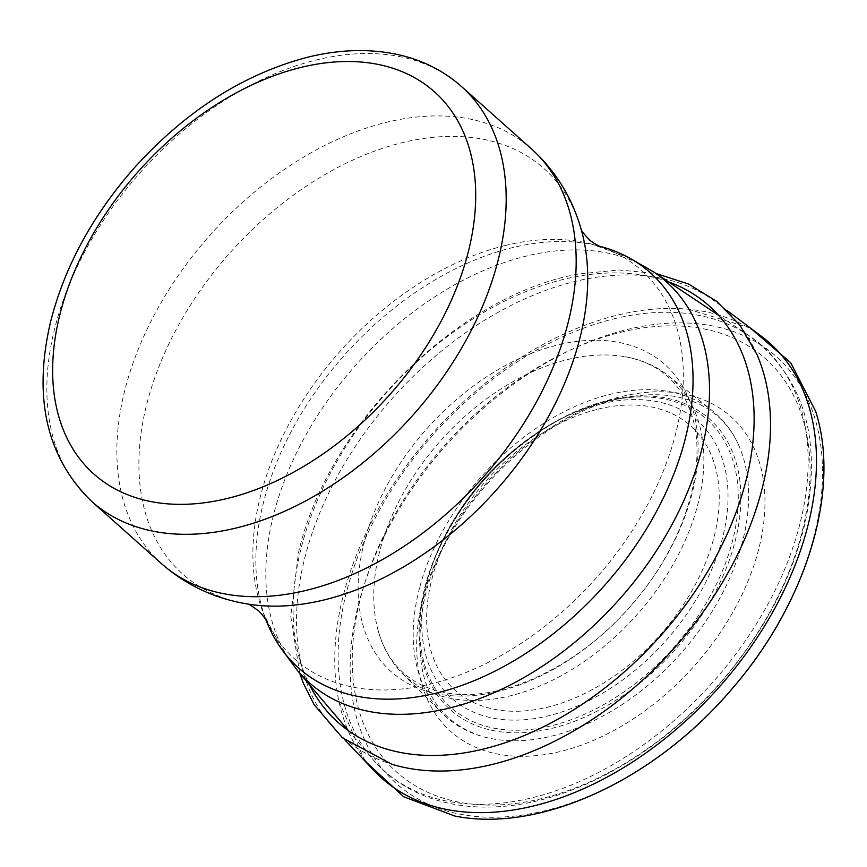 <?xml version="1.0" encoding="UTF-8"?>
<svg xmlns="http://www.w3.org/2000/svg" width="867" height="867" viewBox="0 0 867 867"><rect width="100%" height="100%" fill="white"/><g stroke="black" fill="none" stroke-linecap="round" stroke-linejoin="round"><path stroke-width="0.65" stroke-dasharray="4.33 3.25" d="M505.179 245.513A260.425 171.027 131.7 0 1 591.955 244.212A260.425 171.027 131.7 0 1 595.813 578.452A260.425 171.027 131.7 0 1 263.308 613.012A260.425 171.027 131.7 0 1 505.179 245.513M281.829 649.416L263.297 613.002L266.418 620.989A264.522 173.714 131.7 0 1 266.418 620.989A264.522 173.714 131.7 0 1 512.104 247.713A264.522 173.714 131.7 0 1 600.278 246.401A264.522 173.714 131.7 0 1 600.289 246.412L591.988 244.223L630.287 258.464M756.913 354.44A286.771 188.334 -48.3 0 0 717.052 302.897A286.771 188.334 -48.3 0 0 585.052 279.261A286.771 188.334 -48.3 0 0 303.45 563.409A286.771 188.334 -48.3 0 0 335.908 730.523A286.771 188.334 -48.3 0 0 391.689 764.206M760.814 335.822A291.453 191.401 -48.3 0 0 688.279 309.216A291.453 191.401 -48.3 0 0 615.982 315.501A291.453 191.401 -48.3 0 0 339.16 614.172A291.453 191.401 -48.3 0 0 338.899 701.219A291.453 191.401 -48.3 0 0 373.634 770.221M383.897 537.009A199.724 131.166 -48.3 0 0 378.326 631.176A199.724 131.166 -48.3 0 0 402.971 674.038A199.724 131.166 -48.3 0 0 636.736 614.985A199.724 131.166 -48.3 0 0 668.63 375.985A199.724 131.166 -48.3 0 0 623.221 356.413A199.724 131.166 -48.3 0 0 592.161 355.459A199.724 131.166 -48.3 0 0 383.897 537.009M419.606 587.772A202.943 133.28 -48.3 0 0 441.639 712.685A202.943 133.28 -48.3 0 0 480.914 736.05A202.943 133.28 -48.3 0 0 680.422 653.913A202.943 133.28 -48.3 0 0 739.161 446.31A202.943 133.28 -48.3 0 0 711.439 409.972A202.943 133.28 -48.3 0 0 623.091 391.711A202.943 133.28 -48.3 0 0 419.606 587.772M297.76 670.928A268.445 176.294 131.7 0 1 304.588 437.336A268.445 176.294 131.7 0 1 525.879 256.188A268.445 176.294 131.7 0 1 653.49 271.826M613.608 318.937A284.398 186.773 131.7 0 1 748.806 335.486A284.398 186.773 131.7 0 1 712.555 682.557A284.398 186.773 131.7 0 1 371.932 758.322A284.398 186.773 131.7 0 1 379.172 510.847A284.398 186.773 131.7 0 1 613.608 318.937M620.599 332.321A277.007 181.918 131.7 0 1 756.761 634.08A277.007 181.918 131.7 0 1 366.156 729.949A277.007 181.918 131.7 0 1 620.599 332.321M607.669 400.489A194.717 127.872 131.7 0 1 703.386 612.611A194.717 127.872 131.7 0 1 428.807 679.999A194.717 127.872 131.7 0 1 607.669 400.489M606.466 401.388A192.691 126.549 131.7 0 1 733.103 538.613A192.691 126.549 131.7 0 1 526.085 729.851A192.691 126.549 131.7 0 1 433.749 560.949A192.691 126.549 131.7 0 1 559.8 419.52A192.691 126.549 131.7 0 1 606.466 401.388M601.264 403.892A185.3 121.694 131.7 0 1 723.045 535.86A185.3 121.694 131.7 0 1 523.961 719.773A185.3 121.694 131.7 0 1 435.158 557.34A185.3 121.694 131.7 0 1 556.386 421.329A185.3 121.694 131.7 0 1 601.264 403.892M598.154 409.137A177.031 116.265 131.7 0 1 685.168 601.991A177.031 116.265 131.7 0 1 435.537 663.255A177.031 116.265 131.7 0 1 598.154 409.137M91.62 501.375A277.895 182.504 131.7 0 1 81.26 258.42A277.895 182.504 131.7 0 1 316.087 60.04A277.895 182.504 131.7 0 1 461.428 86.462M161.609 563.756A277.895 182.504 131.7 0 1 151.248 320.801A277.895 182.504 131.7 0 1 386.075 122.42A277.895 182.504 131.7 0 1 531.417 148.842M247.539 603.985L248.645 604.169A271.544 178.32 131.7 0 1 152.852 383.377A271.544 178.32 131.7 0 1 401.963 142.741A271.544 178.32 131.7 0 1 581.54 230.687L581.226 229.603M668.522 281.862A278.925 183.175 -48.3 0 0 578.029 276.291A278.925 183.175 -48.3 0 0 300.947 548.941A278.925 183.175 -48.3 0 0 309.454 684.724M368.908 526.637A205.696 135.089 -48.3 0 0 469.686 695.811A205.696 135.089 -48.3 0 0 688.214 506.913A205.696 135.089 -48.3 0 0 584.033 340.677A205.696 135.089 -48.3 0 0 368.908 526.637M422.11 602.24A210.735 138.395 -48.3 0 0 548.887 753.911A210.735 138.395 -48.3 0 0 760.186 543.056A210.735 138.395 -48.3 0 0 630.114 394.669A210.735 138.395 -48.3 0 0 422.11 602.24M354.148 624.554A285.774 187.673 -48.3 0 0 544.953 810.743A285.774 187.673 -48.3 0 0 819.185 511.823A285.774 187.673 -48.3 0 0 624.11 330.294A285.774 187.673 -48.3 0 0 354.148 624.554M348.48 730.697L371.932 758.322C391.071 780.614 415.629 795.364 445.584 802.549C461.612 806.332 478.508 807.751 496.282 806.819C570.649 803.471 656.406 756.057 718.288 685.483C762.537 634.828 791.495 580.489 805.161 522.465C822.545 438.604 803.763 376.278 748.806 335.486L718.678 315.36M433.749 560.949C459.586 499.381 501.603 452.238 559.8 419.52L556.386 421.329C500.346 452.737 459.933 498.07 435.158 557.34L433.749 560.949M344.546 739.518L335.908 730.523M726.979 310.44L717.052 302.897M299.689 673.215L290.759 616.209L298.4 553.179C326.913 425.361 458.708 294.054 579.676 273.885L618.984 269.962L655.983 273.484M378.326 631.176C383.778 650.163 393.217 665 406.666 675.664C417.46 684.312 430.552 690.002 445.941 692.744C498.568 703.332 577.812 667.839 630.873 605.61C683.955 546.21 708.176 466.283 692.126 416.528C687.65 401.551 680.497 389.196 670.668 379.464C658.53 367.337 642.718 359.653 623.221 356.413M402.971 674.038L441.639 712.685M668.63 375.985L711.439 409.972M480.914 736.05C428.818 718.114 410.058 672.109 424.646 598.046C445.031 506.458 543.793 409.614 628.456 397.075C651.28 393.13 671.491 394.138 689.113 400.088C712.555 408.151 729.234 423.562 739.161 446.31M364.812 760.836L338.899 701.219M750.486 328.138L688.29 309.216"/><path stroke-width="1.3" d="M581.096 229.3C581.172 230.557 583.859 233.96 589.159 239.487C588.888 239.986 597.862 245.914 600.3 246.412L600.3 246.412A264.522 173.714 131.7 0 1 604.136 585.919A264.522 173.714 131.7 0 1 266.418 621L266.418 621C265.649 618.637 258.734 610.411 258.268 610.726C252.167 606.109 248.482 603.822 247.225 603.887M344.546 739.518L373.634 770.221A291.453 191.401 -48.3 0 0 718.505 687.867A291.453 191.401 -48.3 0 0 760.814 335.822L726.979 310.44M299.689 673.215L303.342 683.207L314.082 704.622L342.454 737.795L391.689 764.206A286.771 188.334 -48.3 0 0 674.114 648.299A286.771 188.334 -48.3 0 0 756.913 354.44L739.919 325.212L716.857 301.445L688.528 284.04L655.983 273.484M630.287 258.464L653.49 271.815A268.445 176.294 131.7 0 1 619.266 599.422A268.445 176.294 131.7 0 1 297.76 670.928L281.829 649.416M300.611 67.496A255.96 168.09 131.7 0 1 426.423 346.323A255.96 168.09 131.7 0 1 65.491 434.92A255.96 168.09 131.7 0 1 300.611 67.496M461.428 86.462A277.895 182.504 131.7 0 1 412.768 415.347A277.895 182.504 131.7 0 1 91.62 501.375C46.699 457.592 32.957 397.996 50.384 322.589C64.321 267.123 92.39 215.45 134.58 167.569C186.069 110.77 243.79 73.977 307.731 57.2C340.298 49.191 370.946 48.454 399.665 54.989C423.378 60.538 443.969 71.029 461.428 86.462L531.417 148.842A277.895 182.504 131.7 0 1 482.756 477.739A277.895 182.504 131.7 0 1 161.609 563.756L91.62 501.375M531.417 148.842C555.866 171.059 572.567 198.337 581.54 230.687A271.544 178.32 131.7 0 1 496.433 489.92A271.544 178.32 131.7 0 1 248.645 604.169C215.493 598.967 186.481 585.496 161.609 563.756M309.454 684.724A278.925 183.175 -48.3 0 0 660.372 636.042A278.925 183.175 -48.3 0 0 668.522 281.862M297.76 670.928L348.48 730.697M653.49 271.815L718.678 315.36M364.812 760.836L403.74 796.784L454.861 816.053C540.531 833.176 654.455 779.932 731 690.045C805.779 604.678 841.337 491.253 815.641 411.261L790.65 362.677L750.486 328.138"/></g></svg>
